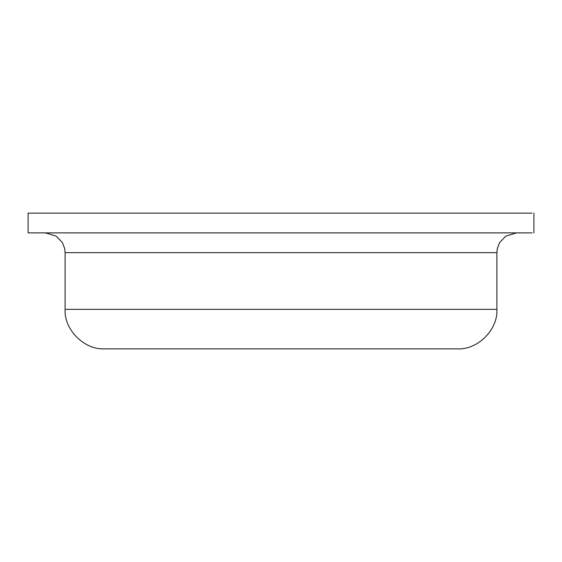 <?xml version="1.0" encoding="UTF-8"?>
<svg xmlns="http://www.w3.org/2000/svg" width="562" height="562" viewBox="0 0 562 562"><rect width="100%" height="100%" fill="white"/><g stroke="black" fill="none" stroke-linecap="round" stroke-linejoin="round"><path stroke-width="0.84" d="M532.13 213.146L28.1 213.146L28.1 232.886L532.13 232.886M104.644 348.854L457.412 348.854C477.644 350.049 498.08 329.676 496.892 309.374L496.892 252.626L65.108 252.626L65.108 309.374C63.92 329.676 84.356 350.049 104.588 348.854M496.822 309.374L65.108 309.374M533.9 213.146L533.9 232.886M65.108 252.626L64.658 248.439L62.34 242.538L56.172 236.103L45.374 232.886M496.892 252.626L497.342 248.439L499.66 242.538L505.828 236.103L516.626 232.886"/></g></svg>
